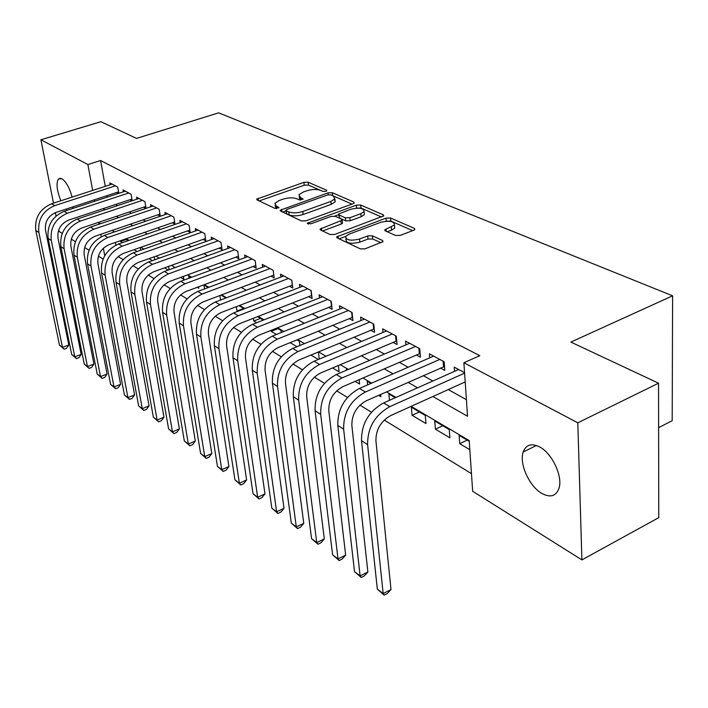 <?xml version="1.0" encoding="UTF-8"?>
<svg xmlns="http://www.w3.org/2000/svg" width="708" height="708" viewBox="0 0 708 708"><rect width="100%" height="100%" fill="white"/><g stroke="black" fill="none" stroke-linecap="round" stroke-linejoin="round"><path stroke-width="1.06" d="M325.928 191.328L326.795 190.771L326.468 190.169L308.113 182.195L303.918 182.328L256.712 199.152L257.119 199.957L274.943 208.4L278.917 207.701L276.262 205.993L274.899 203.284L279.164 200.514L283.05 199.152C288.368 197.541 292.953 197.408 296.776 198.753L299.148 199.833L303.068 199.16L300.378 197.479L298.953 194.762L303.051 192.125L306.865 190.779C312.104 189.204 316.653 189.063 320.52 190.363L322.928 191.417L325.928 191.328M541.779 493.379C529.265 486.369 519.044 463.572 523.185 452.014C526.009 444.589 531.531 442.916 539.761 446.996C552.125 453.394 562.904 476.298 559.055 488.139C556.143 496.228 550.39 497.981 541.779 493.379M67.242 210.294L66.003 209.126M60.861 200.762C56.799 190.567 55.994 183.31 58.437 179L61.915 178.743C66.154 181.761 69.552 187.877 72.119 197.107M395.577 235.481L400.294 235.366L413.738 230.233L414.888 229.481L414.322 228.33L390.568 218.011L385.984 218.126L336.769 236.861L337.256 237.932L360.399 248.897L365.151 248.791L383.046 241.623L382.515 240.463L372.381 235.826L367.7 235.941L359.514 239.03C350.451 241.092 345.84 240.216 345.663 236.41L349.071 234.162L380.665 222.347C389.692 220.33 394.276 221.206 394.445 224.976L384.842 229.799L385.373 230.914L395.577 235.481M53.498 203.152L40.905 139.777L100.899 121.696L136.538 138.405L218.639 112.846L672.6 295.811L570.869 342.088L658.546 383.205L577.808 422.809L581.905 559.895L472.67 491.272L469.2 440.562L411.1 406.365M40.905 139.777L87.872 164.539L92.668 190.434M432.889 396.524L467.537 416.26L463.882 362.744L479.803 355.681L100.58 160.53L87.872 164.539M463.882 362.744L577.808 422.809M353 203.736L354.221 202.957L353.726 202.001L332.344 192.718L328.034 192.85L280.209 210.223L280.642 211.099L301.422 220.949L305.883 220.834L353 203.736M360.691 205.037L383.214 214.816L383.745 215.86L334.716 234.436L330.105 234.543L320.618 230.047L320.149 229.038L342.194 220.188L341.699 219.188L335.459 216.347L330.981 216.462L310.803 223.825L307.325 223.224L356.257 205.161L360.691 205.037L360.991 208.037L381.532 217.011M469.829 449.695L459.713 443.677L467.183 440.119M435.411 429.198L434.756 421.012L449.253 429.552L449.872 437.81L435.411 429.198L442.801 425.756M412.065 415.286L411.357 407.224L425.287 415.437L425.959 423.57L412.065 415.286L419.375 411.959M378.612 395.356L380.877 396.71L380.656 394.453M355.106 381.364L359.602 384.037L359.133 379.621M332.565 367.93L339.105 371.833L338.397 365.461M310.918 355.035L318.334 359.452M290.121 342.645L296.953 346.716M276.412 334.486L271.199 331.379L277.996 328.662M256.659 322.715L253.809 321.016L260.535 318.379M237.649 311.387L237.003 311.007L243.658 308.431M197.249 287.324L198.868 288.289L198.629 286.802M180.62 277.421L183.823 279.324L183.363 276.412M164.566 267.854L168.274 270.067M149.052 258.615L152.424 260.624M134.06 249.685L137.104 251.499M118.802 193.337L117.696 187.089L109.855 182.894L110.191 184.744M132.21 200.727L131.095 194.257L123.006 189.93L123.342 191.841M146.043 208.364L144.91 201.647L136.564 197.187L136.909 199.169M157.778 214.843L160.3 216.214L159.158 209.267L150.556 204.665L150.901 206.727M172.389 222.763L174.991 224.179L173.867 217.135L164.982 212.391L165.336 214.524M187.478 230.941L190.169 232.401L189.063 225.268L179.885 220.356L180.239 222.578M203.072 239.393L205.851 240.897L204.762 233.667L195.275 228.596L195.629 230.905M219.188 248.127L222.064 249.685L220.993 242.348L211.188 237.1L211.542 239.508M235.852 257.154L238.826 258.774L237.782 251.331L227.64 245.906L228.003 248.411M253.101 266.509L256.181 268.173L255.163 260.632L244.658 255.013L245.021 257.624M270.96 276.182L274.155 277.917L273.164 270.261L262.287 264.438L262.65 267.173M289.475 286.218L292.776 288.006L291.811 280.244L280.545 274.208L280.908 277.058M308.661 296.617L312.086 298.475L311.157 290.59L299.466 284.333L299.829 287.315M328.565 307.405L332.132 309.334L331.238 301.334L319.104 294.838L319.458 297.962M349.239 318.609L352.938 320.609L352.08 312.485L339.477 305.741L339.84 309.015M370.709 330.247L374.559 332.326L373.744 324.078L360.646 317.069L361 320.503M393.037 342.345L397.038 344.513L396.276 336.132L382.656 328.839L382.993 332.45M416.277 354.938L420.437 357.186L419.729 348.672L405.542 341.088L405.879 344.885M440.464 368.045L444.801 370.399L444.155 361.744L429.375 353.841L429.703 357.841M100.58 160.53L105.253 186.346M106.943 195.682L107.2 197.151M115.581 204.488L117.581 205.603M129.157 212.037L131.414 213.294M143.158 219.834L145.698 221.241M157.618 227.87L160.442 229.445M172.548 236.18L175.681 237.923M187.974 244.764L191.434 246.685M203.922 253.632L207.736 255.756M220.427 262.818L224.604 265.146M237.507 272.315L242.083 274.863M255.19 282.156L260.19 284.943M273.527 292.36L278.979 295.386M292.537 302.935L298.466 306.237M312.263 313.909L318.706 317.494M332.751 325.308L339.743 329.202M354.044 337.158L361.629 341.371M376.187 349.478L384.4 354.044M399.232 362.292L408.127 367.24M423.242 375.647L432.853 381.001M448.27 389.577L466.404 399.666M116.581 192.523L118.36 193.479M129.891 199.736L131.918 200.833M143.618 207.17L145.901 208.409M454.518 371.355L454.209 367.125L464.554 372.656M118.139 256.553L123.139 259.624M132.945 265.65L138.281 268.925M148.264 275.058L153.955 278.554M164.123 284.802L170.186 288.528M180.549 294.9L187.009 298.865M197.576 305.36L204.462 309.591M215.232 316.211L222.569 320.715M233.56 327.468L241.375 332.273M252.588 339.167L260.925 344.283M272.376 351.318L281.262 356.779M292.953 363.965L302.422 369.788M314.37 377.125L324.468 383.329M336.681 390.834L347.46 397.454M359.947 405.135L371.452 412.198M384.232 420.056L471.466 473.661M113.351 231.127L113.546 232.233M115.395 242.481L115.873 245.101M120.227 240.809L122.298 242.676M127.228 240.968L127.006 239.702L125.67 238.923M140.768 250.207L140.246 247.508M154.725 259.801L154.211 256.783M169.106 269.757L168.557 266.412M174.035 267.978L173.929 267.359L174.619 267.757M189.054 278.235L188.709 276.058L191.116 277.474M204.55 288.908L203.957 285.041L208.205 287.545M220.551 300.024L219.887 295.537M225.923 297.979L221.029 295.103M237.003 311.007L236.384 306.67M244.304 308.812L238.968 305.67M253.809 321.016L253.429 318.264M263.217 320.131L257.588 316.635M271.199 331.379L271.067 330.362M281.253 332.539L280.97 330.415L276.916 328.025M299.909 345.504L299.387 341.265L296.997 339.858M319.246 359.071L318.467 352.504L317.874 352.159M346.513 370.196L346.371 368.948L347.663 369.7M367.585 384.895L367.213 381.223L370.957 383.426M389.462 400.33L388.86 393.975L395.259 397.746M459.713 443.677L459.12 435.367L469.254 441.341M658.608 427.641L672.193 420.711L672.6 295.811M62.233 233.419L59.118 231.463L58.782 229.773M56.047 216.02L55.374 212.63M658.546 383.205L658.75 517.645L581.905 559.895M103.094 259.084L98.394 256.137M89.022 250.251L84.624 247.481M75.411 241.694L71.287 239.109M73.145 206.78L72.88 208.435M100.678 223.675L98.598 222.445L98.934 224.259M100.784 234.286L101.235 236.711M103.359 248.163L104.749 255.703M395.94 397.445L386.488 391.878M371.629 383.134L362.894 377.992M348.327 369.417L340.265 364.673M325.972 356.266L318.529 351.885M304.502 343.628L297.643 339.592M283.873 331.486L277.554 327.769M264.031 319.812L258.216 316.387M244.933 308.573L239.596 305.431M226.542 297.749L221.648 294.864M208.816 287.315L204.338 284.678M191.718 277.253L187.629 274.846M175.221 267.544L171.495 265.35M159.291 258.163L155.902 256.172M143.892 249.11L140.83 247.304M129.006 240.348L126.254 238.72M114.608 231.87L112.138 230.419M102.987 208.674L104.97 209.807M116.431 216.329L118.661 217.604M130.29 224.224L132.803 225.648M144.609 232.374L147.406 233.967M159.397 240.791L162.495 242.561M174.672 249.499L178.106 251.446M190.479 258.491L194.257 260.641M206.825 267.801L210.975 270.164M223.755 277.439L228.295 280.023M241.286 287.43L246.242 290.245M259.464 297.776L264.872 300.856M278.315 308.511L284.2 311.856M297.882 319.653L304.281 323.291M318.211 331.229L325.149 335.176M339.336 343.256L346.858 347.539M361.31 355.77L369.461 360.407M384.187 368.797L393.02 373.824M408.029 382.364L417.578 387.807M94.403 199.798L94.677 201.267M120.36 241.516L126.484 239.401M299.174 196.682L300.015 200.019M275.147 205.232L276.031 208.612M323.131 191.496L308.44 185.071L304.245 185.204L259.181 200.93M286.032 210.86L282.669 212.064M352 204.108L332.415 195.567M330.742 194.833L327.716 194.921L286.864 209.462L285.935 210.072L286.236 210.692L288.758 211.878C292.669 213.294 297.351 213.17 302.812 211.497L330.884 201.426L334.857 198.868L333.335 195.966L330.742 194.833M285.988 210.524L286.607 213.674L286.236 210.692M334.468 199.364L335.176 201.824L331.202 204.391L303.157 214.489C297.705 216.161 293.032 216.285 289.13 214.869L286.607 213.674M336.849 237.658L336.743 236.897M322.556 230.967L341.256 224.064L342.513 223.241L342.433 222.507M334.725 216.126L338.681 214.683M360.841 213.692L364.089 211.586C363.841 208.081 359.407 207.302 350.787 209.241L338.654 214.028L339.141 215.002L345.389 217.834L349.902 217.71L360.841 213.692L361.142 216.728L364.39 214.613L364.204 212.701M338.725 214.728L339.459 218.029L339.141 215.002M361.142 216.728L350.221 220.754L345.708 220.869L339.459 218.029M360.991 208.037L356.664 208.117M394.524 225.941L394.719 228.073L391.559 230.144L387.276 231.764M345.893 238.561L345.991 239.525C346.168 243.348 350.779 244.225 359.832 242.154L359.514 239.03M380.948 242.756L372.682 238.959L368.001 239.065L359.832 242.154M412.702 230.631L390.834 221.082L386.214 221.215M345.681 236.384L339.159 238.835M118.546 191.877L56.02 212.4C48.162 215.86 44.657 221.799 45.507 230.224L68.809 345.008L66.658 348.248L64.127 349.203L59.454 345.07L35.825 230.472C34.533 217.834 39.781 208.94 51.578 203.78L112.13 184.107M59.454 345.07L62.472 347.389L38.869 232.436C37.577 219.763 42.852 210.825 54.675 205.639L115.395 185.859M64.127 349.203L62.472 347.389L68.809 345.008M131.927 199.054L68.676 220.082C60.729 223.613 57.171 229.649 57.994 238.189L81.172 354.389L78.969 357.664L76.42 358.646L71.667 354.442L48.144 238.428C46.878 225.622 52.206 216.586 64.136 211.311L125.351 191.187M71.667 354.442L74.774 356.832L51.286 240.454C50.02 227.604 55.374 218.533 67.34 213.232L128.723 192.983M76.42 358.646L74.774 356.832L81.172 354.389M145.724 206.462L81.73 228.011C73.694 231.622 70.083 237.755 70.888 246.411L93.916 364.062L91.659 367.372L89.075 368.372L84.243 364.098L60.861 246.632C59.614 233.658 65.03 224.471 77.101 219.091L138.98 198.479M84.243 364.098L87.447 366.558L64.101 248.729C62.862 235.702 68.304 226.48 80.411 221.064L142.458 200.337M89.075 368.372L87.447 366.558L93.916 364.062M159.955 214.099L95.208 236.189C87.075 239.879 83.402 246.119 84.19 254.889L107.058 374.036L104.74 377.382L102.129 378.408L97.208 374.054L73.986 255.101C72.774 241.95 78.269 232.613 90.482 227.109L153.043 206.001M97.208 374.054L100.518 376.594L77.331 257.269C76.128 244.065 81.65 234.693 93.898 229.162L156.627 207.913M102.129 378.408L100.518 376.594L107.058 374.036M174.646 221.985L109.129 244.641C100.908 248.419 97.173 254.756 97.934 263.65L120.608 384.32L118.236 387.701L115.599 388.754L110.581 384.329L87.535 263.854C86.358 250.517 91.943 241.03 104.306 235.401L167.557 213.763M110.581 384.329L113.997 386.94L90.996 266.084C89.819 252.694 95.43 243.171 107.828 237.516L171.256 215.745M115.599 388.754L113.997 386.94L120.608 384.32M189.815 230.127L123.519 253.376C115.192 257.234 111.395 263.677 112.138 272.704L134.591 394.931L132.157 398.356L129.493 399.427L124.387 394.922L101.545 272.899C100.394 259.367 106.076 249.72 118.581 243.959L182.54 221.781M124.387 394.922L127.909 397.622L105.111 275.2C103.979 261.624 109.687 251.942 122.227 246.145L186.363 223.825M129.493 399.427L127.909 397.622L134.591 394.931M205.497 238.525L138.396 262.411C129.962 266.358 126.112 272.907 126.821 282.058L149.034 405.896L146.538 409.348L143.839 410.454L138.644 405.861L116.023 282.244C114.917 268.518 120.687 258.712 133.343 252.818L198.028 230.065M138.644 405.861L142.273 408.658L119.714 284.625C118.617 270.854 124.422 261.004 137.113 255.075L201.975 232.18M143.839 410.454L142.273 408.658L149.034 405.896M221.701 247.216L153.778 271.748C145.255 275.793 141.326 282.457 142.016 291.74L163.955 417.216L161.389 420.711L158.663 421.844L153.362 417.171L130.998 291.908C129.936 277.987 135.803 268.013 148.618 261.978L214.028 238.623M153.362 417.171L157.123 420.056L134.821 294.378C133.768 280.403 139.671 270.385 152.521 264.314L218.108 240.809M158.663 421.844L157.123 420.056L163.955 417.216M238.463 256.199L169.708 281.421C161.079 285.563 157.088 292.351 157.742 301.767L179.372 428.924L176.743 432.455L173.982 433.615L168.575 428.853L146.503 301.918C145.485 287.793 151.459 277.642 164.424 271.456L230.578 247.481M168.575 428.853L172.46 431.836L150.468 304.475C149.459 290.298 155.459 280.103 168.469 273.881L234.799 249.738M173.982 433.615L172.46 431.836L179.372 428.924M255.818 265.491L186.204 291.43C177.469 295.687 173.407 302.59 174.026 312.148L195.32 441.022L192.611 444.597L189.824 445.792L184.319 440.934L162.557 312.281C161.592 297.944 167.672 287.607 180.797 281.271L247.703 256.641M184.319 440.934L188.337 444.022L166.663 314.936C165.707 300.546 171.814 290.165 184.983 283.784L252.075 258.978M189.824 445.792L188.337 444.022L195.32 441.022M273.792 275.111L203.311 301.812C194.461 306.175 190.328 313.202 190.912 322.91L211.825 453.554L209.037 457.164L206.223 458.395L200.594 453.439L179.204 323.025C178.283 308.476 184.469 297.944 197.771 291.448L265.429 266.128M200.594 453.439L204.754 456.633L183.461 325.777C182.558 311.166 188.77 300.59 202.107 294.05L269.96 268.553M206.223 458.395L204.754 456.633L211.825 453.554M292.422 285.094L221.038 312.582C212.081 317.051 207.869 324.211 208.417 334.061L228.914 466.519L226.047 470.165L223.197 471.44L217.453 466.377L196.461 334.167C195.603 319.388 201.904 308.67 215.365 302.006L283.802 275.952M217.453 466.377L221.763 469.687L200.877 337.017C200.028 322.184 206.355 311.414 219.861 304.706L288.501 278.465M223.197 471.44L221.763 469.687L228.914 466.519M292.333 285.112L291.723 280.191M311.732 295.448L239.446 323.751C230.366 328.344 226.082 335.645 226.587 345.646L246.614 479.953L243.667 483.644L240.782 484.953L234.923 479.785L214.365 345.725C213.568 330.724 219.993 319.795 233.622 312.954L302.856 286.147M234.923 479.785L239.384 483.219L218.949 348.681C218.17 333.618 224.622 322.644 238.295 315.75L307.723 288.749M240.782 484.953L239.384 483.219L246.614 479.953M311.547 295.484L310.962 290.484M331.778 306.183L258.553 335.353C249.366 340.07 244.995 347.513 245.455 357.673L264.969 493.883L261.933 497.618L259.013 498.963L253.03 493.688L232.967 357.735C232.233 342.486 238.773 331.353 252.579 324.326L322.609 296.714M253.03 493.688L257.659 497.246L237.729 360.806C237.012 345.504 243.587 334.318 257.438 327.238L327.671 299.422M259.013 498.963L257.659 497.246L264.969 493.883M331.494 306.237L330.919 301.166M352.593 317.326L278.412 347.407C269.111 352.257 264.659 359.85 265.058 370.169L284.005 508.335L280.872 512.105L277.925 513.495L271.81 508.114L252.287 370.204C251.641 354.726 258.305 343.362 272.288 336.141L343.123 307.688M271.81 508.114L276.616 511.804L257.243 373.399C256.606 357.859 263.305 346.442 277.332 339.167L348.38 310.502M277.925 513.495L276.616 511.804L284.005 508.335M352.195 317.405L351.646 312.255M374.222 328.901L299.077 359.947C289.652 364.939 285.112 372.682 285.457 383.17L303.776 523.336L300.546 527.15L297.555 528.584L291.307 523.079L272.385 383.178C271.819 367.443 278.616 355.859 292.776 348.424L364.434 319.096M291.307 523.079L296.298 526.911L277.536 386.506C276.987 370.709 283.82 359.062 298.024 351.575L369.895 322.016M297.555 528.584L296.298 526.911L303.776 523.336M373.7 329.008L373.187 323.777M396.71 340.937L320.574 373.001C311.033 378.143 306.396 386.037 306.688 396.701L324.308 538.921L320.972 542.779L317.954 544.257L311.555 538.629L293.307 396.684C292.82 380.692 299.758 368.868 314.104 361.222L386.595 330.946M311.555 538.629L316.741 542.611L298.67 400.144C298.21 384.09 305.175 372.204 319.574 364.496L392.267 333.981M317.954 544.257L316.741 542.611L324.308 538.921M396.055 341.061L395.577 335.751M420.127 353.46L342.973 386.603C333.309 391.896 328.583 399.958 328.795 410.799L345.654 555.125L342.212 559.028L339.159 560.55L332.61 554.789L315.095 410.746C314.706 394.489 321.786 382.417 336.318 374.541L409.649 343.283M332.61 554.789L338.008 558.931L320.689 414.357C320.326 398.029 327.432 385.895 342.017 377.957L415.552 346.442M339.159 560.55L338.008 558.931L345.654 555.125M419.322 353.619L418.87 348.221M444.509 366.487L366.328 400.781C356.531 406.233 351.708 414.472 351.858 425.49L367.868 571.984L364.301 575.923L361.222 577.498L354.513 571.613L337.813 425.411C337.53 408.879 344.752 396.551 359.478 388.426L433.65 356.124M354.513 571.613L360.124 575.923L343.646 429.181C343.389 412.569 350.646 400.179 365.416 391.993L439.81 359.416M361.222 577.498L360.124 575.923L367.868 571.984M443.553 366.682L443.137 361.204M465.191 381.931L390.701 415.578C380.78 421.198 375.851 429.614 375.913 440.827L390.993 589.534L387.311 593.525L384.187 595.154L377.32 589.118L361.514 440.712C361.354 423.897 368.726 411.295 383.639 402.923L458.669 369.505M377.32 589.118L383.17 593.605L367.602 444.642C367.47 427.756 374.886 415.083 389.843 406.64L464.59 373.16M384.187 595.154L383.17 593.605L390.993 589.534M326.556 191.01L326.468 190.169M278.713 207.931L278.616 207.099M302.856 199.391L302.759 198.559M300.679 200.028L300.378 197.479M276.598 208.594L276.262 205.993M258.367 200.55L258.066 198.275M304.245 185.204L303.918 182.328M308.44 185.071L308.113 182.195M281.846 211.674L281.554 209.356M328.246 194.771L328.034 192.85M332.663 195.656L332.344 192.718M353.858 203.32L353.726 202.001M289.13 214.869L288.758 211.878M303.157 214.489L302.812 211.497M331.202 204.391L330.884 201.426M383.347 216.241L383.214 214.816M321.724 230.569L321.45 228.18M341.256 224.064L340.929 221.011M308.423 224.1L308.254 222.622M356.549 208.125L356.257 205.161M345.708 220.869L345.389 217.834M350.221 220.754L349.902 217.71M386.249 231.304L386.037 229.011M391.559 230.144L391.276 227.038M368.001 239.065L367.7 235.941M372.682 238.959L372.381 235.826M382.656 242.003L382.515 240.463M338.318 238.437L338.052 236.012M386.258 221.197L385.984 218.126M390.834 221.082L390.568 218.011M414.446 229.879L414.322 228.33M51.578 203.78L54.675 205.639M35.825 230.472L38.869 232.436M64.136 211.311L67.34 213.232M48.144 238.428L51.286 240.454M77.101 219.091L80.411 221.064M60.861 246.632L64.101 248.729M90.482 227.109L93.898 229.162M73.986 255.101L77.331 257.269M104.306 235.401L107.828 237.516M87.535 263.854L90.996 266.084M118.581 243.959L122.227 246.145M101.545 272.899L105.111 275.2M133.343 252.818L137.113 255.075M116.023 282.244L119.714 284.625M148.618 261.978L152.521 264.314M130.998 291.908L134.821 294.378M164.424 271.456L168.469 273.881M146.503 301.918L150.468 304.475M180.797 281.271L184.983 283.784M162.557 312.281L166.663 314.936M197.771 291.448L202.107 294.05M179.204 323.025L183.461 325.777M215.365 302.006L219.861 304.706M196.461 334.167L200.877 337.017M233.622 312.954L238.295 315.75M214.365 345.725L218.949 348.681M252.579 324.326L257.438 327.238M232.967 357.735L237.729 360.806M272.288 336.141L277.332 339.167M252.287 370.204L257.243 373.399M292.776 348.424L298.024 351.575M272.385 383.178L277.536 386.506M314.104 361.222L319.574 364.496M293.307 396.684L298.67 400.144M336.318 374.541L342.017 377.957M315.095 410.746L320.689 414.357M359.478 388.426L365.416 391.993M337.813 425.411L343.646 429.181M383.639 402.923L389.843 406.64M361.514 440.712L367.602 444.642M523.185 452.014L536.443 445.5M58.437 179L60.72 178.274M256.783 199.727L256.712 199.152M280.288 210.86L280.209 210.223M335.176 201.824L334.857 198.868M320.228 229.781L320.149 229.038M342.513 223.241L342.194 220.188M307.387 223.719L307.325 223.224M364.39 214.613L364.089 211.586M384.913 230.613L384.842 229.799M394.719 228.073L394.445 224.976"/></g></svg>
